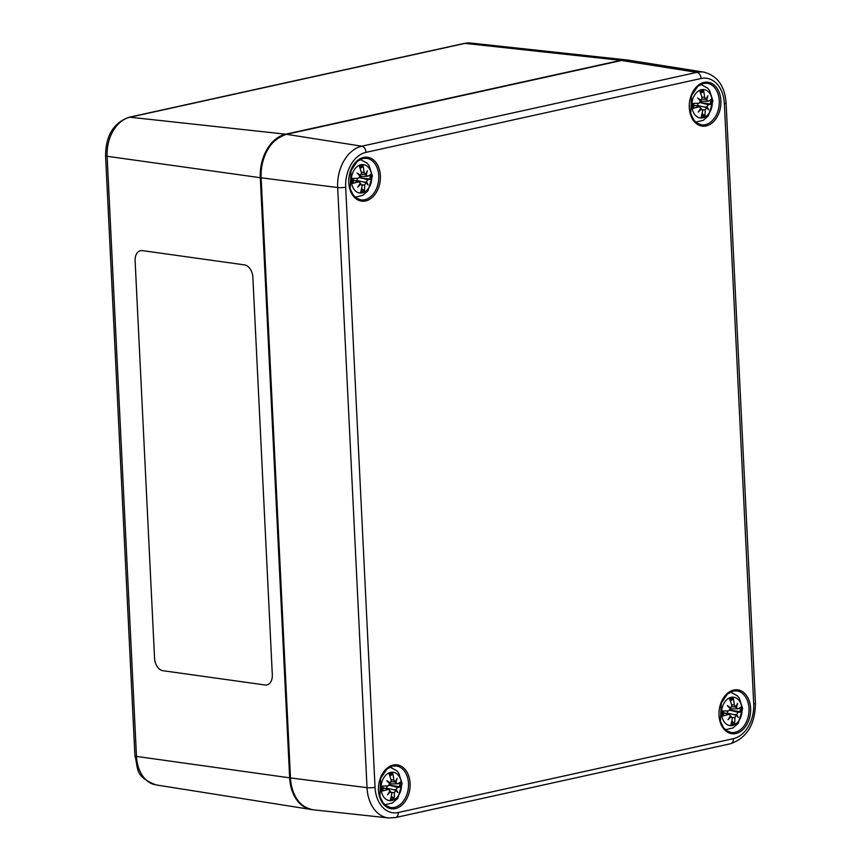 <?xml version="1.0" encoding="UTF-8"?>
<svg xmlns="http://www.w3.org/2000/svg" width="861" height="861" viewBox="0 0 861 861"><rect width="100%" height="100%" fill="white"/><g stroke="black" fill="none" stroke-linecap="round" stroke-linejoin="round"><path stroke-width="1.29" d="M244.47 264.887A11.441 7.663 77.9 0 1 252.865 277.231L272.313 674.82A11.441 7.663 77.9 0 1 266.856 684.915A11.441 7.663 77.9 0 1 265.016 684.979L162.955 670.708A11.441 7.663 77.9 0 1 154.56 658.353L135.112 260.775A11.441 7.663 77.9 0 1 140.569 250.68A11.441 7.663 77.9 0 1 142.409 250.616L244.47 264.887M140.569 250.68A11.441 7.663 -102.1 0 0 135.112 260.765L154.56 658.353A11.441 7.663 -102.1 0 0 162.966 670.708L265.016 684.979A11.441 7.663 -102.1 0 0 266.867 684.915M371.78 176.559A14.303 10.149 -82.4 0 1 357.057 192.111A14.303 10.149 -82.4 0 1 355.862 167.755A14.303 10.149 -82.4 0 1 371.78 176.559M366.474 181.832A37.733 19.674 26.6 0 1 368.034 184.889A37.733 6.823 -146.6 0 0 365.968 182.704L364.321 182.155L366.474 181.832L367.765 179.734A38.078 5.36 6.5 0 0 371.242 179.292L360.867 177.753A7.555 5.36 -82.4 0 0 360.834 176.301M360.027 183.662L362.158 185.589A38.078 24.205 89.2 0 1 360.673 191.992A13.216 9.374 97.6 0 0 364.289 191.196A38.078 27.035 -115.2 0 0 364.666 185.029L365.968 182.704M361.534 174.213L365.548 174.234L364.052 172.437A38.078 28.908 -92.3 0 0 363.051 165.699A13.216 9.374 97.6 0 0 359.435 166.496A38.078 22.332 69.5 0 1 361.534 172.996L360.479 175.353A37.733 16.133 19.3 0 0 357.057 172.986A37.733 10.375 -139.4 0 1 359.973 176.214L358.445 178.281A38.078 0.657 179.5 0 1 352.483 178.399A13.216 9.374 97.6 0 0 352.719 183.371L353.29 182.876L352.719 183.371A38.078 12.592 -5.2 0 0 358.617 181.746L360.318 183.189A37.733 18.888 -52.5 0 1 357.745 187.149A37.733 26.099 149.1 0 0 360.899 183.823L360.113 183.522M353.064 180.379L359.338 181.725L353.053 180.078M365.548 174.234A37.733 16.8 -43.3 0 0 367.346 170.726A37.733 28.187 138.1 0 1 366.129 174.858L364.364 174.245M371.242 179.292A13.216 9.374 97.6 0 0 371.005 174.32A38.078 7.889 167.7 0 1 367.593 176.268L359.984 176.29M367.593 176.268L366.129 174.858M363.051 165.699L362.567 167.002L360.081 168.272M361.588 188.505L364.289 191.196M360.479 175.353L359.231 175.375M364.321 182.155L356.809 180.509L357.627 178.302M356.045 180.864L356.809 180.509M359.586 177.667L360.867 177.753M401.495 784.188A14.303 10.149 -82.4 0 1 386.772 799.74A14.303 10.149 -82.4 0 1 385.577 775.384A14.303 10.149 -82.4 0 1 401.495 784.188M396.189 789.462A37.733 19.674 26.6 0 1 397.75 792.518A37.733 6.823 -146.6 0 0 395.683 790.333L394.037 789.785L396.189 789.462L397.481 787.363A38.078 5.36 6.5 0 0 400.957 786.922L390.593 785.383A7.555 5.36 -82.4 0 0 390.55 783.93M389.753 791.291L391.873 793.218A38.078 24.205 89.2 0 1 390.399 799.621A13.216 9.374 97.6 0 0 394.015 798.825A38.078 27.035 -115.2 0 0 394.392 792.658L395.683 790.333M391.249 781.842L395.264 781.863L393.778 780.066A38.078 28.908 -92.3 0 0 392.767 773.329A13.216 9.374 97.6 0 0 389.15 774.125A38.078 22.332 69.5 0 1 391.26 780.626L390.205 782.983A37.733 16.133 19.3 0 0 386.772 780.615A37.733 10.375 -139.4 0 1 389.699 783.844L388.16 785.91A38.078 0.657 179.5 0 1 382.198 786.028A13.216 9.374 97.6 0 0 382.445 791.001L383.016 790.506L382.445 791.001A38.078 12.592 -5.2 0 0 388.333 789.386L390.033 790.818A37.733 18.888 -52.5 0 1 387.461 794.778A37.733 26.099 149.1 0 0 390.614 791.453L389.839 791.151M382.779 788.009L389.054 789.354L382.779 787.707M395.264 781.863A37.733 16.8 -43.3 0 0 397.061 778.355A37.733 28.187 138.1 0 1 395.845 782.488L394.08 781.874M400.957 786.922A13.216 9.374 97.6 0 0 400.72 781.949A38.078 7.889 167.7 0 1 397.308 783.897L389.699 783.919M397.308 783.897L395.845 782.488M392.767 773.329L392.282 774.631L389.796 775.901M391.303 796.134L394.015 798.825M390.205 782.983L388.957 783.004M394.037 789.785L386.524 788.138L387.342 785.932M385.771 788.493L386.524 788.138M389.301 785.297L390.593 785.383M712.305 101.523A14.303 10.149 -82.4 0 1 697.571 117.074A14.303 10.149 -82.4 0 1 696.388 92.719A14.303 10.149 -82.4 0 1 712.305 101.523M706.989 106.796A37.733 19.674 26.6 0 1 708.56 109.853A37.733 6.823 -146.6 0 0 706.483 107.668L704.847 107.119L706.989 106.796L708.28 104.698A38.078 5.36 6.5 0 0 711.767 104.256L701.392 102.717A7.555 5.36 -82.4 0 0 701.349 101.264M700.553 108.626L702.673 110.552A38.078 24.205 89.2 0 1 701.198 116.956A13.216 9.374 97.6 0 0 704.815 116.16A38.078 27.035 -115.2 0 0 705.191 109.993L706.483 107.668M702.059 99.176L706.074 99.198L704.578 97.401A38.078 28.908 -92.3 0 0 703.566 90.663A13.216 9.374 97.6 0 0 699.95 91.46A38.078 22.332 69.5 0 1 702.059 97.96L701.005 100.317A37.733 16.133 19.3 0 0 697.571 97.95A37.733 10.375 -139.4 0 1 700.499 101.178L698.971 103.245A38.078 0.657 179.5 0 1 692.997 103.363A13.216 9.374 97.6 0 0 693.245 108.335L693.815 107.84L693.245 108.335A38.078 12.592 -5.2 0 0 699.143 106.721L700.843 108.152A37.733 18.888 -52.5 0 1 698.271 112.113A37.733 26.099 149.1 0 0 701.424 108.787L700.639 108.486M693.589 105.343L699.864 106.689L693.579 105.042M706.074 99.198A37.733 16.8 -43.3 0 0 707.86 95.689A37.733 28.187 138.1 0 1 706.655 99.822L704.879 99.209M711.767 104.256A13.216 9.374 97.6 0 0 711.52 99.284A38.078 7.889 167.7 0 1 708.108 101.232L700.51 101.254M708.108 101.232L706.655 99.822M703.566 90.663L703.082 91.966L700.606 93.236M702.102 113.469L704.815 116.16M701.005 100.317L699.756 100.339M704.847 107.119L697.335 105.472L698.153 103.266M696.571 105.828L697.335 105.472M700.101 102.631L701.392 102.717M742.021 709.152A14.303 10.149 -82.4 0 1 727.297 724.704A14.303 10.149 -82.4 0 1 726.103 700.348A14.303 10.149 -82.4 0 1 742.021 709.152M736.715 714.436A37.733 19.674 26.6 0 1 738.275 717.482A37.733 6.823 -146.6 0 0 736.209 715.297L734.562 714.748L736.715 714.436L737.995 712.327A38.078 5.36 6.5 0 0 741.482 711.886L731.107 710.347A7.555 5.36 -82.4 0 0 731.075 708.894M730.268 716.255L732.388 718.182A38.078 24.205 89.2 0 1 730.914 724.585A13.216 9.374 97.6 0 0 734.53 723.789A38.078 27.035 -115.2 0 0 734.907 717.622L736.209 715.297M731.775 706.816L735.789 706.827L734.293 705.03A38.078 28.908 -92.3 0 0 733.281 698.293A13.216 9.374 97.6 0 0 729.665 699.089A38.078 22.332 69.5 0 1 731.775 705.589L730.72 707.946A37.733 16.133 19.3 0 0 727.297 705.579A37.733 10.375 -139.4 0 1 730.214 708.807L728.686 710.885A38.078 0.657 179.5 0 1 722.723 710.992A13.216 9.374 97.6 0 0 722.96 715.965L723.531 715.469L722.96 715.965A38.078 12.592 -5.2 0 0 728.858 714.35L730.558 715.792A37.733 18.888 -52.5 0 1 727.986 719.742A37.733 26.099 149.1 0 0 731.14 716.417L730.354 716.115M723.305 712.973L729.579 714.318L723.294 712.671M735.789 706.827A37.733 16.8 -43.3 0 0 737.576 703.319A37.733 28.187 138.1 0 1 736.37 707.451L734.605 706.838M741.482 711.886A13.216 9.374 97.6 0 0 741.235 706.913A38.078 7.889 167.7 0 1 737.834 708.861L730.225 708.883M737.834 708.861L736.37 707.451M733.281 698.293L732.808 699.595L730.322 700.865M731.828 721.098L734.53 723.789M730.72 707.946L729.471 707.968M734.562 714.748L727.05 713.102L727.868 710.895M726.286 713.457L727.05 713.102M729.827 710.26L731.107 710.347M464.133 43.427A5.726 3.907 77.6 0 1 465.015 43.373A34.257 24.302 -82.4 0 1 470.773 43.05L627.185 59.99A38.153 27.068 97.6 0 0 620.781 60.345L285.712 134.187A38.153 27.068 97.6 0 0 260.302 177.7L260.302 177.7A38.142 27.068 -82.4 0 1 285.712 134.187L620.781 60.345L465.015 43.373L129.946 117.214A5.726 3.907 77.6 0 0 129.053 117.257L464.133 43.427L470.773 43.05M129.053 117.257C113.566 122.832 105.742 135.64 105.569 155.669A5.726 1.012 -2.8 0 0 107.13 156.282A34.257 24.302 -82.4 0 1 129.946 117.214L285.712 134.187M105.569 155.669L134.919 755.797A5.726 1.012 -2.8 0 0 136.479 756.41L107.13 156.282L260.302 177.7L289.651 777.827A38.153 27.068 97.6 0 0 311.381 809.566A38.153 27.068 97.6 0 0 312.726 809.738L155.992 784.909A34.257 24.302 -82.4 0 1 136.479 756.41L289.651 777.827L260.302 177.7M628.53 60.184A38.153 27.068 97.6 0 0 627.185 59.99L628.53 60.184M620.781 60.356A38.142 27.068 -82.4 0 1 628.444 60.162M312.64 809.727A38.142 27.068 -82.4 0 1 289.662 777.827M337.673 187.537A5.726 1.012 -2.8 0 0 345.681 187.16A30.533 21.665 -82.4 0 1 366.011 152.343A5.726 3.907 -102.4 0 0 361.814 146.198A36.248 25.722 97.6 0 0 337.673 187.537L367.023 787.664A36.248 25.722 97.6 0 0 388.559 817.95L395.543 817.552A5.726 3.907 77.6 0 0 398.299 812.504A30.533 21.665 -82.4 0 1 375.041 787.288A5.726 1.012 177.2 0 1 367.023 787.664L290.48 777.935L261.131 177.796L337.673 187.537M366.011 152.343L701.091 78.512A5.726 3.907 -102.4 0 0 696.883 72.356L361.814 146.198L286.519 134.316A1.141 0.786 -102.4 0 0 286.121 134.402M701.091 78.512A30.533 21.665 -82.4 0 1 724.359 103.718A5.726 1.012 -2.8 0 0 726.081 102.911C724.714 85.917 717.321 75.66 703.867 72.13A36.248 25.722 97.6 0 0 696.883 72.356L621.599 60.474A1.141 0.786 -102.4 0 0 621.201 60.561M724.359 103.718L753.709 703.846A5.726 1.012 -2.8 0 0 755.431 703.039L726.081 102.911M753.709 703.846A30.533 21.665 -82.4 0 1 733.378 738.663A5.726 3.907 77.6 0 1 730.612 743.721C746.971 737.834 755.237 724.273 755.431 703.039M733.378 738.663L398.299 812.504M375.041 787.288L345.681 187.16M388.559 817.95L313.135 809.781A38.132 27.057 -82.4 0 1 290.48 777.935L290.469 777.644M313.135 809.781C299.553 807.026 291.89 796.36 290.146 777.806L261.131 177.796A38.132 27.057 -82.4 0 1 286.519 134.316L621.599 60.474A38.132 27.057 -82.4 0 1 628.939 60.238L621.394 60.485L286.315 134.316C269.751 140.235 261.238 154.689 260.786 177.678L261.12 177.517M363.514 157.455A22.128 15.702 97.6 0 0 351.428 193.101A22.128 15.702 97.6 0 0 378.797 187.074A22.128 15.702 97.6 0 0 363.514 157.455M733.755 690.048A22.128 15.702 97.6 0 0 721.669 725.694A22.128 15.702 97.6 0 0 749.027 719.667A22.128 15.702 97.6 0 0 733.755 690.048M393.229 765.085A22.128 15.702 97.6 0 0 381.143 800.73A22.128 15.702 97.6 0 0 408.512 794.703A22.128 15.702 97.6 0 0 393.229 765.085M704.04 82.419A22.128 15.702 97.6 0 0 691.943 118.065A22.128 15.702 97.6 0 0 719.312 112.038A22.128 15.702 97.6 0 0 704.04 82.419M362.772 158.467A20.987 14.885 -82.4 0 1 366.549 158.306A20.987 14.885 -82.4 0 1 378.539 181.068A20.987 14.885 -82.4 0 1 361.007 199.903L356.443 198.116L353.365 195.189L350.201 188.893L350.987 170.661L357.261 161.394L362.955 158.467L366.549 158.306M703.286 83.431A20.987 14.885 -82.4 0 1 707.075 83.269A20.987 14.885 -82.4 0 1 719.053 106.032A20.987 14.885 -82.4 0 1 701.521 124.867L696.969 123.08L693.891 120.153L690.726 113.856L691.512 95.625L697.787 86.358L703.48 83.431L707.075 83.269M733.012 691.071A20.987 14.885 -82.4 0 1 736.79 690.899A20.987 14.885 -82.4 0 1 748.779 713.661A20.987 14.885 -82.4 0 1 731.247 732.496L726.684 730.709L723.606 727.782L720.442 721.486L721.227 703.254L727.502 693.988L733.195 691.06L736.79 690.899M392.487 766.096A20.987 14.885 -82.4 0 1 396.275 765.935A20.987 14.885 -82.4 0 1 408.254 788.698A20.987 14.885 -82.4 0 1 390.722 807.532L386.159 805.745L383.08 802.818L379.916 796.522L380.702 778.29L386.987 769.024L392.681 766.096L396.275 765.935M369.746 175.095A11.85 8.406 -82.4 0 1 369.896 179.217M359.801 167.497A11.85 8.406 -82.4 0 1 362.567 167.002M353.29 182.876A11.85 8.406 -82.4 0 1 353.075 178.388M363.686 189.861A11.85 8.406 -82.4 0 1 361.071 190.582M364.666 185.029L362.147 184.803M367.765 179.734L359.823 177.678M364.052 172.437L361.297 172.103M399.461 782.724A11.85 8.406 -82.4 0 1 399.612 786.857M389.527 775.126A11.85 8.406 -82.4 0 1 392.282 774.631M383.016 790.506A11.85 8.406 -82.4 0 1 382.79 786.018M393.402 797.49A11.85 8.406 -82.4 0 1 390.797 798.212M394.392 792.658L391.863 792.432M397.481 787.363L389.538 785.307M393.778 780.066L391.012 779.732M710.271 100.059A11.85 8.406 -82.4 0 1 710.422 104.192M700.327 92.461A11.85 8.406 -82.4 0 1 703.082 91.966M693.815 107.84A11.85 8.406 -82.4 0 1 693.589 103.352M704.201 114.825A11.85 8.406 -82.4 0 1 701.597 115.546M705.191 109.993L702.662 109.767M708.28 104.698L700.348 102.642M704.578 97.401L701.812 97.067M739.986 707.688A11.85 8.406 -82.4 0 1 740.137 711.821M730.042 700.09A11.85 8.406 -82.4 0 1 732.808 699.595M723.531 715.469A11.85 8.406 -82.4 0 1 723.315 710.982M733.927 722.454A11.85 8.406 -82.4 0 1 731.312 723.175M734.907 717.622L732.388 717.396M737.995 712.327L730.063 710.271M734.293 705.03L731.538 704.696M155.992 784.909C133.864 776.192 138.653 768.389 134.919 755.797M730.612 743.721L395.543 817.552M703.867 72.13L628.939 60.238M355.206 197.158L362.718 195.372L367.97 190.787L372.415 175.978L369.014 165.473L367.034 163.138L360.242 159.425M353.354 182.973L353.128 178.378M384.921 804.787L392.433 803.001L397.685 798.416L402.141 783.607L398.729 773.103L396.749 770.767L389.958 767.065M383.07 790.602L382.844 786.007M695.731 122.122L703.243 120.336L708.485 115.751L712.94 100.941L709.539 90.437L707.559 88.102L700.757 84.4M693.869 107.937L693.654 103.342M725.446 729.751L732.959 727.965L738.2 723.38L742.656 708.571L739.255 698.077L737.274 695.731L730.472 692.029M723.595 715.566L723.369 710.971"/></g></svg>
